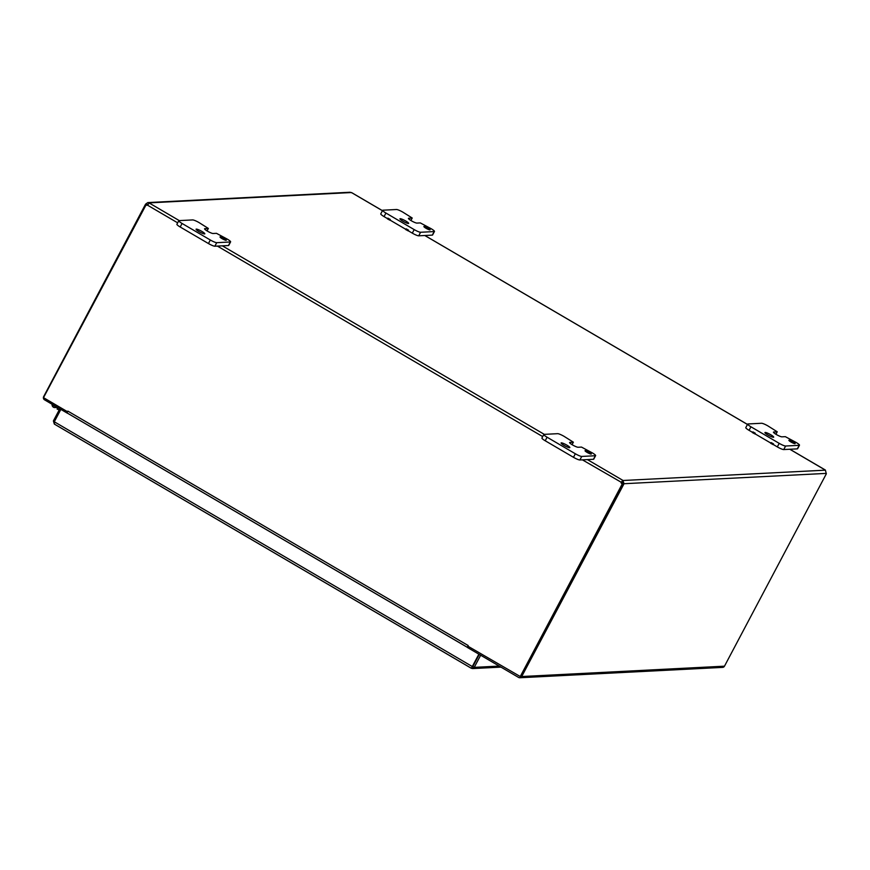 <?xml version="1.0" encoding="UTF-8"?>
<svg xmlns="http://www.w3.org/2000/svg" width="870" height="870" viewBox="0 0 870 870"><rect width="100%" height="100%" fill="white"/><g stroke="black" fill="none" stroke-linecap="round" stroke-linejoin="round"><path stroke-width="1.3" d="M387.911 218.163L390.238 219.457L387.911 218.163M390.238 219.457L389.858 220.186L387.531 218.892M406.159 228.843L408.487 230.137L406.159 228.843M408.487 230.137L408.106 230.865L405.779 229.571M752.92 431.901L755.247 433.195L752.92 431.901M755.247 433.195L754.855 433.923L752.528 432.629M771.168 442.591L773.495 443.885L771.168 442.591M773.495 443.885L773.104 444.613L770.776 443.319M67.577 411.738L67.871 411.118A2.371 0.609 120.4 0 0 67.381 413.13A2.371 0.609 120.4 0 0 67.49 413.163L467.614 647.465M67.871 411.118L468.169 645.529A2.371 0.609 120.4 0 0 468.038 645.779M468.169 645.529L467.842 646.149A2.371 0.609 120.4 0 0 467.658 647.53L67.381 413.13M623.518 484.22L622.311 483.785A1.577 1.512 87.1 0 1 621.039 482.469L622.844 480.36L624.04 483.72L521.696 676.534A2.371 2.262 87.1 0 1 518.618 677.447L467.625 647.595L468.256 646.388M67.284 413.152L44.555 399.841A2.371 2.262 -92.9 0 1 43.663 396.611L145.497 204.287L147.737 202.601L149.216 203.123M622.702 483.742L622.387 481.947L621.539 482.437A1.577 1.512 -92.9 0 0 622.811 483.763L520.641 676.751L467.842 646.149M622.387 481.947L623.148 480.49L825.423 470.159L826.304 473.867L724.482 666.181A2.371 2.262 87.1 0 1 722.622 667.388L519.836 677.752M67.534 411.738L43.5 397.655L146.182 204.646A1.577 1.512 -92.9 0 0 147.16 205.211M147.998 204.57L146.867 205.135M146.889 205.102L146.258 204.744M146.117 204.657L145.497 204.287M826.304 473.389L624.04 483.72L622.648 482.904M147.4 204.602L146.008 203.787M352.035 192.89L350.044 192.248L147.965 202.569M148.455 204.08L149.085 202.873L351.36 192.542M825.423 470.159L789.819 449.257M621.539 482.437L582.4 459.849M622.311 483.785L520.129 676.773M149.042 203.384L147.421 205.124A1.577 1.512 87.1 0 1 145.681 204.678M587.38 459.588L622.844 480.36L622.072 481.817M220.208 236.868A3.534 0.566 -152.1 0 1 223.818 238.315A3.534 0.566 -152.1 0 1 226.276 240.25A3.534 0.566 -152.1 0 1 222.883 239.098A3.534 0.566 -152.1 0 1 220.023 236.944A3.534 0.566 -152.1 0 1 220.208 236.868M208.213 228.495L204.82 228.669A4.948 0.794 -152.1 0 0 204.57 228.767A4.948 0.794 -152.1 0 0 208.006 231.474A4.948 0.794 -152.1 0 0 213.063 233.497L216.467 233.323L227.309 239.141A5.644 0.903 -152.1 0 1 230.604 241.871A5.644 0.903 -152.1 0 1 230.322 241.98L216.728 242.676A5.644 0.903 -152.1 0 1 210.322 240L182.069 223.459A5.644 0.903 -152.1 0 1 178.785 220.73A5.644 0.903 -152.1 0 1 179.068 220.621L192.651 219.925A5.644 0.903 -152.1 0 1 199.056 222.589L208.354 228.44L206.962 230.865M196.326 229.104A4.948 0.794 -152.1 0 1 201.383 231.126A4.948 0.794 -152.1 0 1 204.82 233.834A4.948 0.794 -152.1 0 1 200.078 232.214A4.948 0.794 -152.1 0 1 196.076 229.201A4.948 0.794 -152.1 0 1 196.326 229.104M178.785 220.73L176.904 224.275A5.644 0.903 27.9 0 0 180.199 227.005L208.452 243.546A5.644 0.903 27.9 0 0 214.857 246.221L228.451 245.525A5.644 0.903 27.9 0 0 228.723 245.416L230.604 241.871M585.216 450.627A3.534 0.566 -152.1 0 1 588.838 452.074A3.534 0.566 -152.1 0 1 591.295 453.999A3.534 0.566 -152.1 0 1 587.903 452.846A3.534 0.566 -152.1 0 1 585.042 450.693A3.534 0.566 -152.1 0 1 585.216 450.627M573.232 442.243L569.839 442.417A4.948 0.794 -152.1 0 0 569.589 442.525A4.948 0.794 -152.1 0 0 573.025 445.222A4.948 0.794 -152.1 0 0 578.082 447.256L581.486 447.082L592.329 452.889A5.644 0.903 -152.1 0 1 595.624 455.619A5.644 0.903 -152.1 0 1 595.341 455.739L581.747 456.435A5.644 0.903 -152.1 0 1 575.342 453.759L547.089 437.219A5.644 0.903 -152.1 0 1 543.804 434.489A5.644 0.903 -152.1 0 1 544.087 434.369L557.67 433.673A5.644 0.903 -152.1 0 1 564.075 436.349L573.373 442.188L571.981 444.613M561.335 442.852A4.948 0.794 -152.1 0 1 566.403 444.874A4.948 0.794 -152.1 0 1 569.839 447.582A4.948 0.794 -152.1 0 1 565.098 445.973A4.948 0.794 -152.1 0 1 561.096 442.96A4.948 0.794 -152.1 0 1 561.335 442.852M543.804 434.489L541.923 438.034A5.644 0.903 27.9 0 0 545.218 440.764L573.471 457.305A5.644 0.903 27.9 0 0 579.877 459.98L593.46 459.284A5.644 0.903 27.9 0 0 593.742 459.164L595.624 455.619M424.06 226.461A3.534 0.566 -152.1 0 1 427.681 227.907A3.534 0.566 -152.1 0 1 430.128 229.832A3.534 0.566 -152.1 0 1 426.746 228.679A3.534 0.566 -152.1 0 1 423.886 226.526A3.534 0.566 -152.1 0 1 424.06 226.461M412.075 218.076L408.672 218.25A4.948 0.794 -152.1 0 0 408.432 218.359A4.948 0.794 -152.1 0 0 411.858 221.056A4.948 0.794 -152.1 0 0 416.926 223.09L420.319 222.916L431.172 228.723A5.644 0.903 -152.1 0 1 434.467 231.453A5.644 0.903 -152.1 0 1 434.184 231.572L420.591 232.268A5.644 0.903 -152.1 0 1 414.185 229.593L385.932 213.052A5.644 0.903 -152.1 0 1 382.648 210.322A5.644 0.903 -152.1 0 1 382.92 210.203L396.513 209.507A5.644 0.903 -152.1 0 1 402.919 212.182L412.217 218.022L410.814 220.447M400.178 218.685A4.948 0.794 -152.1 0 1 405.246 220.719A4.948 0.794 -152.1 0 1 408.672 223.416A4.948 0.794 -152.1 0 1 403.941 221.806A4.948 0.794 -152.1 0 1 399.939 218.794A4.948 0.794 -152.1 0 1 400.178 218.685M408.182 230.724L412.304 233.138A5.644 0.903 27.9 0 0 418.72 235.813L432.303 235.117A5.644 0.903 27.9 0 0 432.586 234.998L434.467 231.453M382.648 210.322L380.766 213.868A5.644 0.903 27.9 0 0 384.051 216.597L387.596 218.664M389.934 220.034L405.844 229.354M789.079 440.209A3.534 0.566 -152.1 0 1 792.7 441.655A3.534 0.566 -152.1 0 1 795.147 443.591A3.534 0.566 -152.1 0 1 791.765 442.438A3.534 0.566 -152.1 0 1 788.905 440.285A3.534 0.566 -152.1 0 1 789.079 440.209M777.095 431.835L773.691 432.009A4.948 0.794 -152.1 0 0 773.452 432.107A4.948 0.794 -152.1 0 0 776.877 434.815A4.948 0.794 -152.1 0 0 781.945 436.838L785.338 436.664L796.191 442.482A5.644 0.903 -152.1 0 1 799.476 445.212A5.644 0.903 -152.1 0 1 799.204 445.32L785.61 446.016A5.644 0.903 -152.1 0 1 779.205 443.352L750.951 426.8A5.644 0.903 -152.1 0 1 747.667 424.071A5.644 0.903 -152.1 0 1 747.939 423.962L761.533 423.266A5.644 0.903 -152.1 0 1 767.938 425.93L777.236 431.781L775.833 434.206M765.198 432.444A4.948 0.794 -152.1 0 1 770.265 434.467A4.948 0.794 -152.1 0 1 773.691 437.175A4.948 0.794 -152.1 0 1 768.949 435.555A4.948 0.794 -152.1 0 1 764.958 432.542A4.948 0.794 -152.1 0 1 765.198 432.444M773.18 444.461L777.323 446.897A5.644 0.903 27.9 0 0 783.739 449.562L797.322 448.866A5.644 0.903 27.9 0 0 797.605 448.757L799.476 445.212M747.667 424.071L745.786 427.616A5.644 0.903 27.9 0 0 749.07 430.346L752.593 432.412M754.942 433.782L770.842 443.091M56.539 406.866A2.817 2.686 87.1 0 1 52.102 404.256M53.44 405.039A1.414 1.348 -92.9 0 0 55.201 406.083A1.359 1.294 -92.9 0 1 55.093 406.094L55.191 406.083M57.964 407.693L57.061 408.998L59.182 409.998M59.573 408.639L57.605 407.715M53.842 405.279A1.359 1.294 -92.9 0 0 55.093 406.094M472.649 666.648L471.366 668.269L472.758 668.541L474.237 667.366L480.664 655.23M478.881 654.186L472.138 666.811L479.272 654.414L472.823 666.54L474.237 667.366L499.217 666.094M59.823 408.78L53.396 420.917L54.331 424.081L471.322 668.28L472.323 666.561L54.299 421.776L60.856 409.389M471.312 668.236L54.495 424.147L54.299 421.776M54.429 421.526L53.396 420.917M521.696 676.534L724.482 666.181M747.461 424.451L424.799 235.498M382.441 210.703L351.665 192.672M542.684 436.588L217.38 246.09M177.676 222.84L147.421 205.124M149.238 203.014L179.274 220.61M222.361 245.84L544.294 434.358M230.322 241.98L228.451 245.525M214.857 246.221L216.728 242.676M210.322 240L208.452 243.546M180.199 227.005L182.069 223.459M595.341 455.739L593.46 459.284M579.877 459.98L581.747 456.435M575.342 453.759L573.471 457.305M545.218 440.764L547.089 437.219M434.184 231.572L432.303 235.117M418.72 235.813L420.591 232.268M414.185 229.593L412.304 233.138M384.051 216.597L385.932 213.052M799.204 445.32L797.322 448.866M783.739 449.562L785.61 446.016M779.205 443.352L777.323 446.897M749.07 430.346L750.951 426.8M387.465 218.914L387.846 218.185M405.703 229.604L406.094 228.875M752.463 432.662L752.854 431.933M770.711 443.341L771.103 442.612M825.26 469.974L789.873 449.246M747.482 424.419L424.854 235.498M382.463 210.67L351.882 192.759M208.354 228.44L207.038 230.909M573.373 442.188L572.058 444.668M412.217 218.022L410.901 220.501M777.236 431.781L775.92 434.25M54.897 407.573L57.518 407.432M500.968 667.116L472.508 668.573"/></g></svg>
